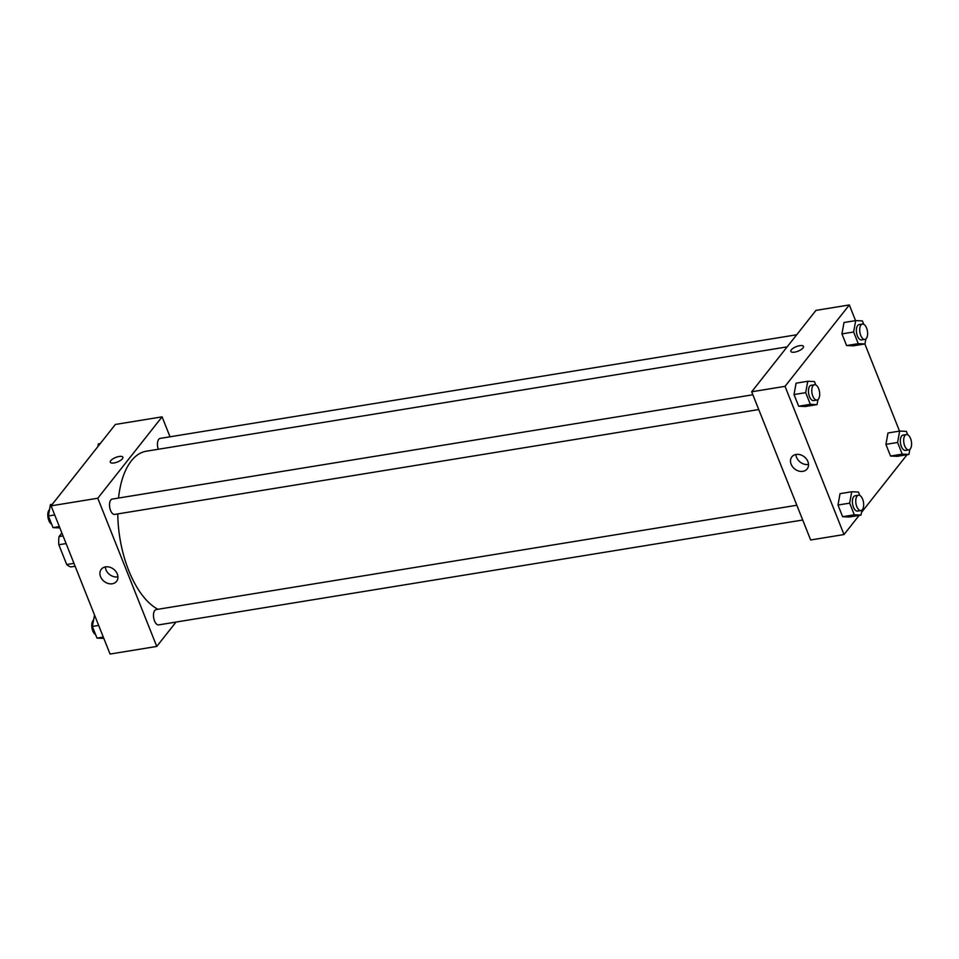 <?xml version="1.0" encoding="UTF-8"?>
<svg xmlns="http://www.w3.org/2000/svg" width="959" height="959" viewBox="0 0 959 959"><rect width="100%" height="100%" fill="white"/><g stroke="black" fill="none" stroke-linecap="round" stroke-linejoin="round"><path stroke-width="1.44" d="M73.963 563.341L66.698 564.515L58.835 544.748A20.846 10.249 80.8 0 1 59.026 536.584L61.879 532.976M66.698 564.515A20.846 10.249 80.8 0 0 71.086 566.901L75.114 566.242M66.099 543.573L58.835 544.748M63.054 535.925L59.026 536.584M176.024 622.055L156.761 646.438L110.057 654.05L51.079 505.837L115.368 424.453L162.083 416.853L170.019 436.801M114.025 462.957A6.797 2.421 158.3 0 1 110.273 462.226A6.797 2.421 158.3 0 1 115.691 457.467A6.797 2.421 158.3 0 1 122.896 457.203A6.797 2.421 158.3 0 1 120.438 460.464A6.797 2.421 158.3 0 1 114.025 462.957M156.761 646.438L97.782 498.236L51.079 505.837M97.782 498.236L162.083 416.853M122.896 457.203A6.797 2.421 -21.7 0 0 115.691 457.467A6.797 2.421 -21.7 0 0 110.273 462.226M100.563 576.695A9.734 7.732 38.3 0 1 101.282 569.298A9.734 7.732 38.3 0 1 113.713 569.262A9.734 7.732 38.3 0 1 116.566 581.358A9.734 7.732 38.3 0 1 108.127 583.468A9.734 7.732 38.3 0 1 100.563 576.695M105.358 566.913A9.734 7.732 -141.7 0 0 105.993 569.814A9.734 7.732 -141.7 0 0 117.933 576.85M796.833 505.249L156.197 609.564A7.756 3.812 80.8 0 0 154.759 610.487A7.756 3.812 80.8 0 0 154.015 619.43A7.756 3.812 80.8 0 0 158.691 624.884L802.707 520.018M796.701 334.763L160.153 438.407A7.756 3.812 80.8 0 0 158.283 449.256M752.875 394.772L112.227 499.076A7.756 3.812 80.8 0 0 109.71 507.359A7.756 3.812 80.8 0 0 114.72 514.408L758.749 409.541M787.147 346.87L146.319 451.209A81.503 40.05 80.8 0 0 118.52 498.057M117.789 513.904A81.503 40.05 80.8 0 0 157.911 609.277M859.144 515.391L844.016 534.547L810.655 539.977L751.676 391.775L815.965 310.38L849.326 304.95L855.56 320.63M899.53 431.106L864.85 343.957M840.048 493.657L837.986 505.033L842.625 516.709L849.338 516.997L842.625 516.709L837.986 505.033L840.048 493.657L851.724 491.751L858.425 492.039L859.791 495.455M796.078 383.18L794.016 394.557L798.667 406.232L805.368 406.508L798.667 406.232L794.016 394.557L796.078 383.18L807.754 381.274L814.467 381.562L815.821 384.979M844.004 322.512L841.942 333.888L846.593 345.564L853.294 345.839L846.593 345.564L841.942 333.888L844.004 322.512L855.692 320.606L862.393 320.893L863.747 324.31M907.07 454.722L861.494 512.418M844.016 534.547L785.037 386.345L849.326 304.95M890.551 456.04L897.264 456.328L890.551 456.04L885.912 444.365L890.551 456.04L902.227 454.134L897.588 442.471L899.65 431.082L906.351 431.37L907.717 434.787M887.974 432.988L885.912 444.365L887.974 432.988L899.65 431.082M802.875 471.337A9.734 7.732 38.3 0 1 792.59 466.793A9.734 7.732 38.3 0 1 791.87 456.856A9.734 7.732 38.3 0 1 804.301 456.82A9.734 7.732 38.3 0 1 807.154 468.915A9.734 7.732 38.3 0 1 802.875 471.337M785.037 386.345L751.676 391.775M803.474 346.403A6.797 2.421 -21.7 0 0 798.032 346.055A6.797 2.421 -21.7 0 0 791.331 349.855A6.797 2.421 158.3 0 1 798.032 346.055A6.797 2.421 158.3 0 1 803.474 346.391A6.797 2.421 158.3 0 1 798.068 351.162A6.797 2.421 158.3 0 1 790.851 351.414A6.797 2.421 158.3 0 1 791.331 349.855A6.797 2.421 -21.7 0 0 790.851 351.426M795.934 454.482A9.734 7.732 -141.7 0 0 808.305 464.456A9.734 7.732 -141.7 0 0 808.521 464.42M861.913 510.092L861.014 515.091L854.301 514.803L849.662 503.139L851.724 491.751M858.461 495.216L855.116 495.767A7.756 3.812 80.8 0 0 852.599 504.038A7.756 3.812 80.8 0 0 857.61 511.087L860.954 510.536A7.756 3.812 80.8 0 0 862.381 509.613A7.756 3.812 80.8 0 0 863.124 500.67A7.756 3.812 80.8 0 0 858.461 495.216A7.756 3.812 80.8 0 0 855.943 503.487A7.756 3.812 80.8 0 0 860.954 510.536M861.014 515.091L849.338 516.997M854.301 514.803L842.625 516.709M849.662 503.139L837.986 505.033M817.955 399.615L817.044 404.614L810.343 404.326L805.692 392.663L807.754 381.274M814.491 384.739L811.158 385.278A7.756 3.812 80.8 0 0 808.641 393.562A7.756 3.812 80.8 0 0 813.652 400.598L816.984 400.059A7.756 3.812 80.8 0 0 818.423 399.136A7.756 3.812 80.8 0 0 819.154 390.193A7.756 3.812 80.8 0 0 814.491 384.739A7.756 3.812 80.8 0 0 811.973 393.01A7.756 3.812 80.8 0 0 816.984 400.059M817.044 404.614L805.368 406.508M810.343 404.326L798.667 406.232M805.692 392.663L794.016 394.557M909.839 449.423L908.94 454.422L902.227 454.134M906.387 434.547L903.042 435.098A7.756 3.812 80.8 0 0 900.525 443.37A7.756 3.812 80.8 0 0 905.548 450.418L908.88 449.867A7.756 3.812 80.8 0 0 910.307 448.944A7.756 3.812 80.8 0 0 911.05 440.001A7.756 3.812 80.8 0 0 906.387 434.547A7.756 3.812 80.8 0 0 903.869 442.818A7.756 3.812 80.8 0 0 908.88 449.867M908.94 454.422L897.264 456.328M897.588 442.471L885.912 444.365M865.881 338.947L864.97 343.945L858.269 343.658L853.63 331.994L855.692 320.606M862.417 324.07L859.084 324.61A7.756 3.812 80.8 0 0 856.567 332.881A7.756 3.812 80.8 0 0 861.578 339.93L864.91 339.39A7.756 3.812 80.8 0 0 866.349 338.467A7.756 3.812 80.8 0 0 867.08 329.524A7.756 3.812 80.8 0 0 862.417 324.07A7.756 3.812 80.8 0 0 859.899 332.341A7.756 3.812 80.8 0 0 864.91 339.39M864.97 343.945L853.294 345.839M858.269 343.658L846.593 345.564M853.63 331.994L841.942 333.888M103.824 638.37L96.991 638.107L92.352 626.443L94.533 615.043M103.308 637.088L96.991 638.107M98.669 625.412L92.352 626.443M93.514 620.053A7.756 3.812 80.8 0 0 91.92 627.618A7.756 3.812 80.8 0 0 95.636 634.69M59.854 527.894L53.033 527.63L48.382 515.966L50.443 504.578L52.313 504.278M59.338 526.599L53.033 527.63M54.699 514.935L48.382 515.966M49.544 509.577A7.756 3.812 80.8 0 0 47.95 517.141A7.756 3.812 80.8 0 0 51.666 524.213M97.89 446.582L98.369 443.909L100.239 443.609"/></g></svg>
